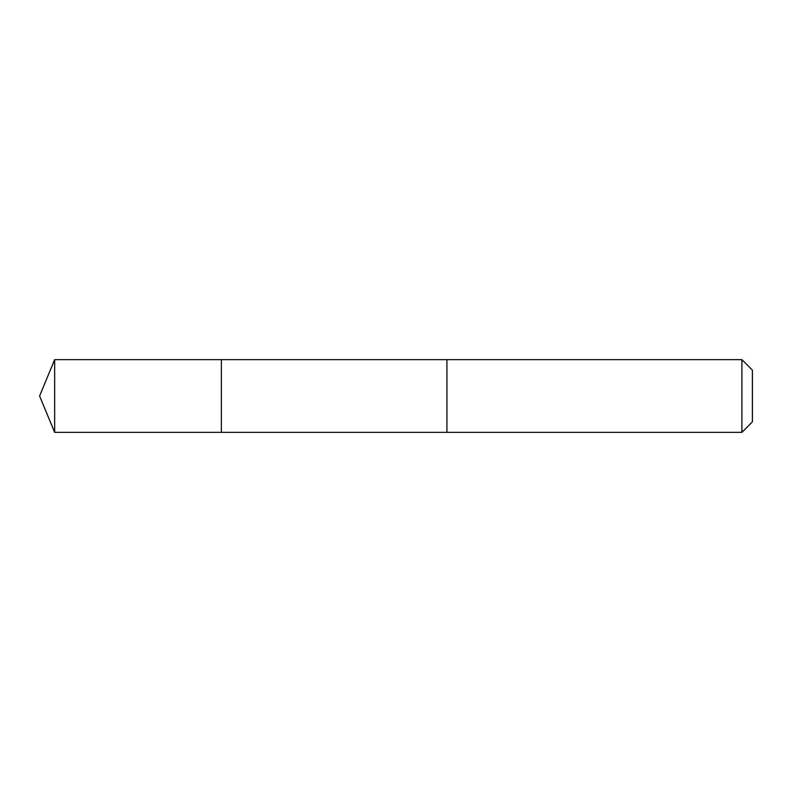 <?xml version="1.0" encoding="UTF-8"?>
<svg xmlns="http://www.w3.org/2000/svg" width="792" height="792" viewBox="0 0 792 792"><rect width="100%" height="100%" fill="white"/><g stroke="black" fill="none" stroke-linecap="round" stroke-linejoin="round"><path stroke-width="1.19" d="M221.364 396.515L221.364 359.647L54.658 359.647L54.658 432.353L221.364 432.353L221.364 359.647L446.916 359.657L446.916 432.343L221.364 432.353L221.364 396.515M446.916 359.647L446.916 432.353L741.906 432.353L741.906 359.647L446.916 359.647M741.906 359.647L752.4 370.141L752.4 421.859L741.906 432.353M221.364 432.353L54.658 432.353L39.6 396L54.658 432.353M39.6 396L54.658 359.647"/></g></svg>

